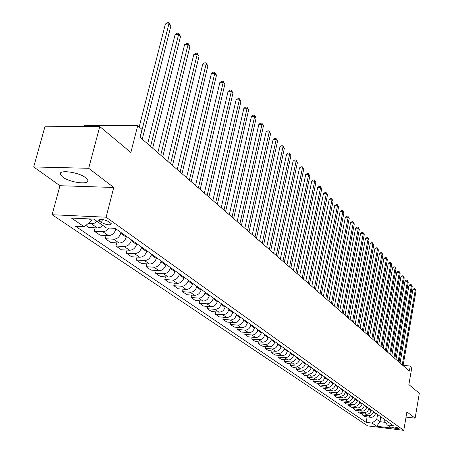 <?xml version="1.0" encoding="UTF-8"?>
<svg xmlns="http://www.w3.org/2000/svg" width="453" height="453" viewBox="0 0 453 453"><rect width="100%" height="100%" fill="white"/><g stroke="black" fill="none" stroke-linecap="round" stroke-linejoin="round"><path stroke-width="0.68" d="M85.56 177.678C78.386 171.868 57.565 169.354 60.402 174.598L62.633 177.021C69.966 182.746 90.266 185.203 87.65 180.011L85.56 177.678M398.691 428.187C395.814 427.088 393.64 426.766 392.173 427.219L392.343 427.406C395.214 428.498 397.389 428.821 398.855 428.368L398.691 428.187M52.095 214.728L367.615 425.882L403.776 430.35L106.104 217.202L52.095 214.728L59.972 185.713L113.748 187.468L88.703 168.295L33.692 166.947L59.972 185.713M33.692 166.947L45.074 126.223L99.768 126.546L130.849 152.491L137.701 125.628L84.79 125.339L84.49 126.455M406.035 417.105L415.124 418.176L419.308 393.283L408.878 384.58L411.817 367.434L410.242 366.047L403.108 365.345M88.703 168.295L99.768 126.546M137.701 125.628L142.01 129.422L140.022 137.248L409.376 371.092L410.242 366.047M99.518 221.177L101.568 222.621C106.766 225.016 110.062 225.43 111.455 223.861L108.663 221.613C103.437 219.19 100.124 218.771 98.731 220.356L99.518 221.177L99.988 219.371M89.111 218.901L91.619 220.651L84.235 226.783L75.651 226.353L366.126 422.355L367.117 416.868M84.235 226.783L71.461 218.074L93.862 219.127L106.376 227.904L115.192 228.352L393.3 425.673L387.275 424.937L391.794 428.108L376.703 426.245L372.055 423.079L366.126 422.355M113.748 187.468L106.104 217.202M415.124 418.176L406.919 411.902L403.776 430.35M387.275 424.937L384.031 420.31L384.223 419.229M380.831 416.828L379.971 421.698L385.469 422.36M92.038 219.042L91.619 220.651M115.838 228.805L115.617 229.677C114.32 233.437 111.931 235.413 108.448 235.611L100.056 235.158L94.303 231.217L95.181 227.842M120.974 232.451L120.758 233.318C119.473 237.049 117.095 239.014 113.635 239.201L105.283 238.742L106.115 235.486M126.455 236.341L126.24 237.202C124.971 240.911 122.616 242.853 119.173 243.04L110.86 242.565L105.283 238.742M131.444 239.88L131.228 240.73C129.971 244.416 127.627 246.347 124.207 246.523L115.934 246.041L116.732 242.899M136.761 243.652L136.551 244.501C135.305 248.159 132.984 250.073 129.581 250.249L121.353 249.756L115.934 246.041M141.602 247.089L141.393 247.933C140.164 251.568 137.854 253.465 134.467 253.629L126.279 253.131L127.038 250.096M146.766 250.752L146.562 251.591C145.345 255.203 143.052 257.089 139.683 257.247L131.54 256.738L126.279 253.131M151.466 254.088L151.262 254.92C150.056 258.51 147.78 260.379 144.428 260.532L136.325 260.016L137.049 257.083M156.483 257.649L156.285 258.476C155.09 262.038 152.831 263.895 149.496 264.042L141.438 263.516L136.325 260.016M161.053 260.888L160.855 261.709C159.671 265.254 157.423 267.094 154.111 267.236L146.087 266.704L146.778 263.867M165.928 264.348L165.736 265.164C164.564 268.686 162.333 270.515 159.031 270.651L151.053 270.113L146.087 266.704M170.368 267.497L170.175 268.312C169.02 271.811 166.8 273.623 163.516 273.754L155.577 273.21L156.24 270.464M175.113 270.866L174.92 271.67C173.776 275.147 171.568 276.947 168.306 277.072L160.407 276.517L155.577 273.21M179.428 273.923L179.241 274.728C178.103 278.182 175.911 279.971 172.667 280.096L164.801 279.529L165.436 276.874M184.043 277.196L183.856 277.995C182.729 281.426 180.554 283.204 177.321 283.323L169.501 282.751L164.801 279.529M188.238 280.18L188.057 280.973C186.942 284.382 184.779 286.143 181.562 286.256L173.782 285.684L174.388 283.108M192.729 283.363L192.548 284.15C191.443 287.542 189.297 289.291 186.098 289.399L178.352 288.816L173.782 285.684M196.817 286.262L196.636 287.043C195.543 290.418 193.408 292.151 190.226 292.259L182.514 291.67L183.097 289.173M201.183 289.359L201.007 290.141C199.926 293.487 197.802 295.214 194.637 295.311L186.964 294.722L182.514 291.67M205.164 292.185L204.988 292.961C203.912 296.29 201.806 298 198.652 298.097L191.019 297.496L191.579 295.079M209.416 295.203L209.241 295.973C208.182 299.28 206.081 300.979 202.95 301.075L195.356 300.469L191.019 297.496M213.289 297.949L213.12 298.714C212.066 302.009 209.982 303.697 206.862 303.782L199.303 303.176L199.835 300.826M217.434 300.888L217.264 301.653C216.223 304.92 214.15 306.596 211.047 306.681L203.522 306.069L199.303 303.176M221.206 303.567L221.041 304.325C220.005 307.576 217.95 309.24 214.858 309.325L207.372 308.703L207.887 306.426M225.243 306.432L225.079 307.185C224.054 310.418 222.01 312.072 218.935 312.145L211.483 311.522L207.372 308.703M228.924 309.042L228.759 309.79C227.746 313.006 225.707 314.648 222.655 314.722L215.237 314.093L215.73 311.879M232.859 311.834L232.695 312.576C231.693 315.775 229.671 317.406 226.625 317.474L219.246 316.845L215.237 314.093M236.443 314.382L236.285 315.118C235.288 318.295 233.278 319.92 230.249 319.982L222.899 319.348L223.374 317.196M240.283 317.1L240.118 317.836C239.133 320.996 237.134 322.604 234.122 322.666L226.811 322.026L222.899 319.348M243.776 319.58L243.618 320.316C242.644 323.453 240.656 325.056 237.655 325.112L230.379 324.473L230.832 322.377M247.519 322.236L247.361 322.966C246.392 326.086 244.416 327.678 241.432 327.734L234.19 327.083L230.379 324.473M250.928 324.659L250.775 325.379C249.813 328.487 247.848 330.067 244.88 330.118L237.666 329.467L238.108 327.434M254.58 327.247L254.427 327.966C253.476 331.058 251.523 332.621 248.567 332.672L241.392 332.021L237.666 329.467M257.91 329.608L257.757 330.328C256.811 333.397 254.869 334.954 251.93 334.999L244.784 334.348L245.209 332.366M261.472 332.14L261.324 332.847C260.384 335.905 258.453 337.451 255.526 337.496L248.42 336.834L244.784 334.348M264.722 334.444L264.575 335.152C263.646 338.187 261.721 339.727 258.81 339.767L251.732 339.104L252.14 337.179M268.199 336.913L268.051 337.615C267.134 340.633 265.22 342.162 262.321 342.202L255.277 341.534L251.732 339.104M271.37 339.161L271.228 339.863C270.311 342.864 268.414 344.388 265.526 344.422L258.51 343.753L258.906 341.879M274.767 341.573L274.626 342.27C273.72 345.254 271.828 346.766 268.957 346.794L261.976 346.126L258.51 343.753M277.865 343.77L277.723 344.461C276.823 347.434 274.948 348.935 272.089 348.963L265.135 348.289L265.515 346.466M281.183 346.12L281.041 346.811C280.152 349.767 278.284 351.256 275.435 351.285L268.516 350.611L265.135 348.289M284.212 348.272L284.071 348.957C283.187 351.896 281.33 353.38 278.493 353.402L271.602 352.723L271.97 350.945M287.451 350.571L287.315 351.251C286.438 354.178 284.586 355.65 281.766 355.673L274.909 354.993L271.602 352.723M290.407 352.666L290.271 353.346C289.399 356.256 287.564 357.723 284.756 357.74L277.927 357.06L278.284 355.328M293.578 354.914L293.442 355.588C292.576 358.482 290.747 359.937 287.955 359.954L281.16 359.274L277.927 357.06M296.466 356.964L296.33 357.638C295.475 360.52 293.657 361.964 290.877 361.981L284.105 361.296L284.45 359.603M299.563 359.161L299.427 359.829C298.578 362.694 296.772 364.133 294.003 364.144L287.264 363.459L284.105 361.296M302.389 361.171L302.259 361.834C301.415 364.682 299.614 366.115 296.857 366.12L290.147 365.435L290.481 363.787M305.418 363.317L305.282 363.98C304.45 366.811 302.661 368.232 299.914 368.244L293.238 367.553L290.147 365.435M308.182 365.277L308.051 365.933C307.219 368.753 305.441 370.169 302.706 370.175L296.058 369.484L296.375 367.876M311.143 367.377L311.013 368.034C310.186 370.837 308.414 372.241 305.696 372.247L299.076 371.551L296.058 369.484M313.844 369.297L313.714 369.948C312.898 372.74 311.137 374.138 308.425 374.138L301.834 373.442L302.145 371.873M316.743 371.352L316.613 371.998C315.803 374.778 314.048 376.166 311.353 376.166L304.79 375.469L301.834 373.442M319.388 373.227L319.263 373.872C318.453 376.636 316.709 378.017 314.025 378.017L307.491 377.315L307.791 375.786M322.219 375.237L322.094 375.882C321.296 378.629 319.563 380.005 316.89 379.999L310.379 379.303L307.491 377.315M324.807 377.077L324.688 377.711C323.889 380.452 322.162 381.817 319.501 381.811L313.023 381.109L313.312 379.614M327.581 379.042L327.462 379.682C326.67 382.4 324.954 383.759 322.304 383.753L315.854 383.051L313.023 381.109M330.118 380.843L329.994 381.471C329.212 384.184 327.502 385.537 324.863 385.526L318.436 384.824L318.719 383.363M332.83 382.768L332.712 383.397C331.936 386.092 330.231 387.434 327.61 387.428L321.211 386.72L318.436 384.824M335.311 384.529L335.192 385.152C334.422 387.836 332.729 389.172 330.112 389.161L323.742 388.459L324.014 387.032M337.972 386.415L337.853 387.038C337.089 389.71 335.401 391.035 332.802 391.024L326.454 390.316L323.742 388.459M340.401 388.142L340.282 388.759C339.524 391.415 337.847 392.74 335.254 392.723L328.935 392.015L329.201 390.622M343.006 389.988L342.887 390.605C342.134 393.249 340.469 394.563 337.887 394.546L331.59 393.838L328.935 392.015M345.384 391.675L345.271 392.287C344.518 394.92 342.859 396.228 340.288 396.211L334.02 395.503L334.28 394.138M347.938 393.487L347.819 394.099C347.077 396.715 345.424 398.017 342.864 397.994L336.624 397.287L334.02 395.503M350.265 395.141L350.152 395.746C349.416 398.357 347.768 399.648 345.22 399.625L339.003 398.917L339.257 397.587M352.768 396.913L352.655 397.519C351.919 400.112 350.282 401.398 347.745 401.375L341.556 400.667L339.003 398.917M355.05 398.532L354.942 399.138C354.212 401.72 352.581 403 350.056 402.972L343.889 402.264L344.133 400.962M357.502 400.271L357.389 400.871C356.664 403.442 355.044 404.716 352.53 404.688L346.386 403.98L343.889 402.264M359.739 401.862L359.631 402.457C358.912 405.016 357.298 406.284 354.79 406.256L348.674 405.543L348.912 404.269M362.14 403.566L362.032 404.161C361.318 406.703 359.71 407.966 357.219 407.938L351.126 407.224L348.674 405.543M364.337 405.124L364.229 405.712C363.516 408.249 361.919 409.501 359.433 409.472L353.368 408.759L353.595 407.513M366.692 406.794L366.585 407.383C365.877 409.903 364.286 411.148 361.811 411.12L355.769 410.407L353.368 408.759M368.844 408.317L368.736 408.906C368.034 411.42 366.454 412.655 363.986 412.626L357.966 411.913L358.193 410.69M371.149 409.959L371.047 410.543C370.35 413.04 368.776 414.274 366.318 414.24L360.322 413.527L357.966 411.913M373.261 411.454L373.159 412.037C372.462 414.523 370.894 415.752 368.448 415.718L362.479 415.005L362.694 413.81M375.526 413.062L375.424 413.64C374.733 416.114 373.176 417.338 370.735 417.304L364.79 416.59L362.479 415.005M377.592 414.529L376.726 419.433L379.971 421.698L376.703 426.245M96.953 221.296L95.17 222.825L93.142 223.708L87.944 223.703M102.797 225.396L100.64 227.14L97.797 227.961L88.913 227.525L85.86 225.43M108.935 228.035C107.27 230.447 105.209 231.653 102.746 231.659L94.303 231.217M372.055 423.079L376.726 419.433M140.136 137.338L168.912 23.862L170.877 25.985L142.248 139.179M139.179 126.931L165.379 23.998L168.912 23.862L168.924 22.65L170.877 25.985M165.379 23.998L167.508 22.707L168.924 22.65M150.583 146.415L178.629 34.349L180.537 36.404L152.638 148.193M147.655 143.867L175.135 34.462L178.629 34.349L178.618 33.131L180.537 36.404M175.135 34.462L177.225 33.182L178.618 33.131M160.724 155.215L188.063 44.524L189.915 46.523L162.712 156.942M157.814 152.689L184.603 44.626L188.063 44.524L188.035 43.312L189.915 46.523M184.603 44.626L186.653 43.352L188.035 43.312M170.56 163.754L197.219 54.411L199.02 56.353L172.491 165.436M167.672 161.251L193.799 54.496L197.219 54.411L197.18 53.199L199.02 56.353M193.799 54.496L195.815 53.233L197.18 53.199M180.113 172.044L206.121 64.02L207.876 65.906L181.987 173.675M177.248 169.558L202.74 64.088L206.121 64.02L206.07 62.803L207.876 65.906M202.74 64.088L204.716 62.831L206.07 62.803M189.388 180.101L214.779 73.358L216.477 75.192L191.211 181.681M186.545 177.633L211.426 73.409L214.779 73.358L214.705 72.14L216.477 75.192M211.426 73.409L213.369 72.163L214.705 72.14M198.397 187.921L223.193 82.435L224.847 84.218L200.169 189.462M195.577 185.475L219.875 82.48L223.193 82.435L223.108 81.223L224.847 84.218M219.875 82.48L221.783 81.24L223.108 81.223M207.157 195.532L231.375 91.268L232.989 93.007L208.884 197.027M204.36 193.097L228.097 91.296L231.375 91.268L231.279 90.056L232.989 93.007M228.097 91.296L229.971 90.073L231.279 90.056M215.679 202.927L239.343 99.864L240.911 101.557L217.355 204.382M212.899 200.515L236.092 99.881L239.343 99.864L239.235 98.658L240.911 101.557M236.092 99.881L237.938 98.663L239.235 98.658M223.969 210.124L247.1 108.233L248.623 109.881L225.6 211.54M221.211 207.729L243.884 108.239L247.1 108.233L246.976 107.027L248.623 109.881M243.884 108.239L245.69 107.033L246.976 107.027M232.032 217.123L254.648 116.381L256.138 117.99L233.618 218.499M229.297 214.75L251.466 116.381L254.648 116.381L254.518 115.181L256.138 117.99M251.466 116.381L253.25 115.181L254.518 115.181M239.886 223.941L262.01 124.326L263.459 125.889L241.432 225.283M237.168 221.585L258.856 124.309L262.01 124.326L261.868 123.12L263.459 125.889M258.856 124.309L260.605 123.12L261.868 123.12M247.531 230.577L269.178 132.061L270.588 133.584L249.037 231.885M244.835 228.244L266.058 132.038L269.178 132.061L269.031 130.866L270.588 133.584M266.058 132.038L267.78 130.855L269.031 130.866M254.982 237.049L276.171 139.603L277.547 141.093L256.449 238.323M252.31 234.728L273.08 139.569L276.171 139.603L276.007 138.408L277.547 141.093M273.08 139.569L274.773 138.397L276.007 138.408M262.242 243.352L282.983 146.959L284.331 148.408L263.669 244.592M259.586 241.047L279.926 146.919L282.983 146.959L282.819 145.77L284.331 148.408M279.926 146.919L281.596 145.753L282.819 145.77M269.32 249.495L289.637 154.139L290.945 155.549L270.713 250.707M266.687 247.208L286.602 154.088L289.637 154.139L289.461 152.95L290.945 155.549M286.602 154.088L288.25 152.927L289.461 152.95M276.217 255.486L296.126 161.138L297.4 162.519L277.581 256.664M273.606 253.221L293.119 161.081L296.126 161.138L295.939 159.954L297.4 162.519M293.119 161.081L294.739 159.932L295.939 159.954M282.949 261.33L302.457 167.972L303.703 169.32L284.28 262.485M280.362 259.082L299.484 167.904L302.457 167.972L302.264 166.795L303.703 169.32M299.484 167.904L301.075 166.766L302.264 166.795M289.524 267.032L308.64 174.643L309.858 175.962L290.815 268.159M286.953 264.801L305.69 174.569L308.64 174.643L308.442 173.471L309.858 175.962M305.69 174.569L307.264 173.442L308.442 173.471M295.934 272.604L314.676 181.16L315.871 182.446L297.196 273.697M293.38 270.384L311.76 181.081L314.676 181.16L314.473 179.988L315.871 182.446M311.76 181.081L313.306 179.96L314.473 179.988M302.196 278.034L320.577 187.525L321.743 188.782L303.431 279.11M299.66 275.837L317.683 187.44L320.577 187.525L320.367 186.359L321.743 188.782M317.683 187.44L319.212 186.325L320.367 186.359M308.306 283.346L326.341 193.748L327.479 194.977L309.512 284.393M305.798 281.166L323.476 193.657L326.341 193.748L326.126 192.587L327.479 194.977M323.476 193.657L324.982 192.548L326.126 192.587M314.28 288.533L331.975 199.83L333.091 201.03L315.458 289.552M311.789 286.364L329.133 199.728L331.975 199.83L331.755 198.669L333.091 201.03M329.133 199.728L330.622 198.629L331.755 198.669M320.118 293.595L337.485 205.775L338.572 206.947L321.268 294.597M317.644 291.449L334.671 205.668L337.485 205.775L337.259 204.62L338.572 206.947M334.671 205.668L336.132 204.58L337.259 204.62M325.82 298.55L342.87 211.585L343.935 212.734L326.947 299.529M323.368 296.421L340.084 211.477L342.87 211.585L342.638 210.435L343.935 212.734M340.084 211.477L341.528 210.396L342.638 210.435M331.398 303.391L348.142 217.27L349.184 218.391L332.502 304.348M328.963 301.273L345.373 217.157L348.142 217.27L347.904 216.126L349.184 218.391M345.373 217.157L346.8 216.081L347.904 216.126M336.851 308.125L353.295 222.836L354.314 223.935L337.932 309.059M334.433 306.024L350.554 222.717L353.295 222.836L353.057 221.698L354.314 223.935M350.554 222.717L351.958 221.647L353.057 221.698M342.191 312.757L358.34 228.278L359.337 229.354L343.244 313.674M339.784 310.673L355.622 228.153L358.34 228.278L358.096 227.146L359.337 229.354M355.622 228.153L357.009 227.095L358.096 227.146M347.406 317.293L363.278 233.606L364.257 234.66L348.436 318.187M345.022 315.22L360.588 233.482L363.278 233.606L363.034 232.48L364.257 234.66M360.588 233.482L361.953 232.429L363.034 232.48M352.513 321.726L368.113 238.827L369.07 239.858L353.527 322.598M350.152 319.671L365.446 238.691L368.113 238.827L367.864 237.7L369.07 239.858M365.446 238.691L366.794 237.649L367.864 237.7M357.513 326.064L372.847 243.935L373.787 244.943L358.504 326.924M355.169 324.025L370.203 243.799L372.847 243.935L372.593 242.814L373.787 244.943M370.203 243.799L371.534 242.763L372.593 242.814M362.411 330.316L377.491 248.94L378.402 249.931L363.38 331.154M360.078 328.289L374.863 248.799L377.491 248.94L377.23 247.825L378.402 249.931M374.863 248.799L376.177 247.768L377.23 247.825M367.207 334.478L382.032 253.844L382.927 254.812L368.153 335.299M364.892 332.468L379.427 253.697L382.032 253.844L381.771 252.734L382.927 254.812M379.427 253.697L380.73 252.678L381.771 252.734M371.902 338.555L386.483 258.646L387.366 259.597L372.83 339.359M369.603 336.562L383.901 258.499L386.483 258.646L386.216 257.542L387.366 259.597M383.901 258.499L385.186 257.485L386.216 257.542M376.5 342.547L390.848 263.357L391.709 264.286L377.411 343.34M374.218 340.565L388.289 263.204L390.848 263.357L390.582 262.259L391.709 264.286M388.289 263.204L389.557 262.196L390.582 262.259M381.007 346.46L395.124 267.972L395.973 268.884L381.902 347.236M378.742 344.495L392.587 267.819L395.124 267.972L394.857 266.879L395.973 268.884M392.587 267.819L393.838 266.817L394.857 266.879M385.429 350.299L399.32 272.502L400.152 273.397L386.301 351.058M383.181 348.346L396.8 272.344L399.32 272.502L399.048 271.409L400.152 273.397M396.8 272.344L398.04 271.347L399.048 271.409M389.761 354.059L403.436 276.942L404.246 277.819L390.616 354.801M387.525 352.123L400.933 276.777L403.436 276.942L403.159 275.854L404.246 277.819M400.933 276.777L402.162 275.792L403.159 275.854M394.008 357.745L407.468 281.296L408.266 282.157L394.846 358.476M391.788 355.82L404.988 281.132L407.468 281.296L407.19 280.214L408.266 282.157M404.988 281.132L406.199 280.152L407.19 280.214M398.17 361.364L411.426 285.566L412.207 286.409L398.997 362.077M395.967 359.45L408.968 285.401L411.426 285.566L411.148 284.49L412.207 286.409M408.968 285.401L410.163 284.427L411.148 284.49M402.258 364.908L415.31 289.756L416.08 290.583L403.062 365.611M400.067 363.012L412.87 289.592L415.31 289.756L415.027 288.686L416.08 290.583M412.87 289.592L414.053 288.623L415.027 288.686M115.617 229.677L113.629 228.272M126.24 237.202L120.758 233.318M136.551 244.501L131.228 240.73M146.562 251.591L141.393 247.933M156.285 258.476L151.262 254.92M165.736 265.164L160.855 261.709M174.92 271.67L170.175 268.312M183.856 277.995L179.241 274.728M192.548 284.15L188.057 280.973M201.007 290.141L196.636 287.043M209.241 295.973L204.988 292.961M217.264 301.653L213.12 298.714M225.079 307.185L221.041 304.325M232.695 312.576L228.759 309.79M240.118 317.836L236.285 315.118M247.361 322.966L243.618 320.316M254.427 327.966L250.775 325.379M261.324 332.847L257.757 330.328M268.051 337.615L264.575 335.152M274.626 342.27L271.228 339.863M281.041 346.811L277.723 344.461M287.315 351.251L284.071 348.957M293.442 355.588L290.271 353.346M299.427 359.829L296.33 357.638M305.282 363.98L302.259 361.834M311.013 368.034L308.051 365.933M316.613 371.998L313.714 369.948M322.094 375.882L319.263 373.872M327.462 379.682L324.688 377.711M332.712 383.397L329.994 381.471M337.853 387.038L335.192 385.152M342.887 390.605L340.282 388.759M347.819 394.099L345.271 392.287M352.655 397.519L350.152 395.746M357.389 400.871L354.942 399.138M362.032 404.161L359.631 402.457M366.585 407.383L364.229 405.712M371.047 410.543L368.736 408.906M375.424 413.64L373.159 412.037M97.395 227.955L91.512 223.878M108.448 235.611L102.746 231.659M119.173 243.04L113.635 239.201M129.581 250.249L124.207 246.523M139.683 257.247L134.467 253.629M149.496 264.042L144.428 260.532M159.031 270.651L154.111 267.236M168.306 277.072L163.516 273.754M177.321 283.323L172.667 280.096M186.098 289.399L181.562 286.256M194.637 295.311L190.226 292.259M202.95 301.075L198.652 298.097M211.047 306.681L206.862 303.782M218.935 312.145L214.858 309.325M226.625 317.474L222.655 314.722M234.122 322.666L230.249 319.982M241.432 327.734L237.655 325.112M248.567 332.672L244.88 330.118M255.526 337.496L251.93 334.999M262.321 342.202L258.81 339.767M268.957 346.794L265.526 344.422M275.435 351.285L272.089 348.963M281.766 355.673L278.493 353.402M287.955 359.954L284.756 357.74M294.003 364.144L290.877 361.981M299.914 368.244L296.857 366.12M305.696 372.247L302.706 370.175M311.353 376.166L308.425 374.138M316.89 379.999L314.025 378.017M322.304 383.753L319.501 381.811M327.61 387.428L324.863 385.526M332.802 391.024L330.112 389.161M337.887 394.546L335.254 392.723M342.864 397.994L340.288 396.211M347.745 401.375L345.22 399.625M352.53 404.688L350.056 402.972M357.219 407.938L354.79 406.256M361.811 411.12L359.433 409.472M366.318 414.24L363.986 412.626M370.735 417.304L368.448 415.718M102.384 219.456L101.568 222.621M60.923 172.672L60.402 174.598M98.901 219.711L98.731 220.356"/></g></svg>
